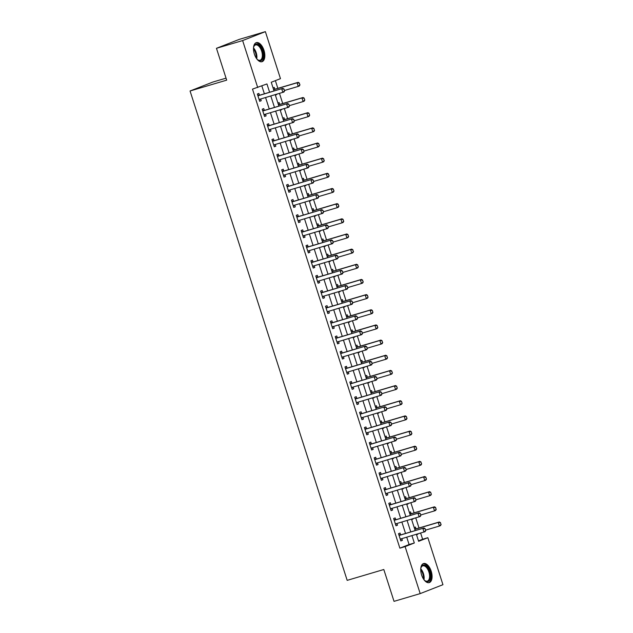 <?xml version="1.0" encoding="UTF-8"?>
<svg xmlns="http://www.w3.org/2000/svg" width="633" height="633" viewBox="0 0 633 633"><rect width="100%" height="100%" fill="white"/><g stroke="black" fill="none" stroke-linecap="round" stroke-linejoin="round"><path stroke-width="0.95" d="M421.61 574.962A9.946 5.135 -106.5 0 1 423.588 563.544A9.946 5.135 -106.5 0 1 431.2 571.203A9.946 5.135 -106.5 0 1 429.229 582.613A9.946 5.135 -106.5 0 1 421.61 574.962M254.371 54.058A9.946 5.135 -106.5 0 1 256.341 42.64A9.946 5.135 -106.5 0 1 263.961 50.3A9.946 5.135 -106.5 0 1 261.983 61.71A9.946 5.135 -106.5 0 1 254.371 54.058M226.052 78.152L212.807 82.068L190.058 90.986L347.177 580.358L383.804 569.51L394.027 601.35L420.193 593.604L405.104 546.611L414.322 542.995L411.964 535.645M190.058 90.986L226.685 80.146L216.462 48.306L239.219 39.396L265.377 31.65L280.466 78.65L271.248 82.258L274.034 90.954M418.484 540.867L422.622 539.245L420.636 533.081M419.006 528.001L415.77 517.921M414.14 512.841L410.904 502.76M409.274 497.68L406.038 487.6M404.408 482.52L401.172 472.44M399.542 467.36L396.305 457.279M394.668 452.199L391.431 442.119M389.801 437.039L386.565 426.959M384.935 421.879L381.699 411.798M380.069 406.718L376.833 396.638M375.203 391.558L371.967 381.477M370.337 376.398L367.1 366.317M365.47 361.237L362.234 351.157M360.596 346.077L357.36 335.996M355.73 330.917L352.494 320.836M350.864 315.756L347.628 305.676M345.998 300.596L342.762 290.515M341.132 285.436L337.895 275.355M336.265 270.275L333.029 260.195M331.391 255.115L328.155 245.034M326.525 239.954L323.289 229.874M321.659 224.794L318.423 214.714M316.793 209.634L313.557 199.553M311.927 194.473L308.69 184.393M307.06 179.313L303.824 169.233M302.194 164.153L298.958 154.072M297.32 148.992L294.084 138.912M292.454 133.832L289.218 123.752M287.588 118.672L284.352 108.591M282.722 103.511L279.485 93.431M277.855 88.351L275.379 80.644M422.622 539.245L427.853 537.694L442.942 584.694L420.193 593.604M273.052 87.876L274.263 87.401L274.833 89.19M275.387 95.156L276.479 94.325M277.919 103.037L279.129 102.562L279.699 104.35M280.253 110.316L281.353 109.485M282.785 118.197L283.995 117.722L284.573 119.51M285.119 125.476L286.219 124.646M287.651 133.357L288.862 132.883L289.439 134.671L288.047 134.584M289.985 140.637L291.085 139.806M292.517 148.518L293.728 148.043L294.305 149.831L292.913 149.744M294.851 155.797L295.951 154.966M297.383 163.678L298.602 163.203L299.172 164.991L297.779 164.904M299.726 170.957L300.817 170.127M302.25 178.838L303.468 178.364L304.038 180.152L302.645 180.065M304.592 186.118L305.684 185.279M307.124 193.999L308.334 193.524L308.904 195.312L307.511 195.217M309.458 201.278L310.558 200.439M311.99 209.159L313.2 208.684L313.77 210.472L312.378 210.378M314.324 216.439L315.424 215.6M316.856 224.319L318.067 223.845L318.644 225.633L317.244 225.538M319.19 231.599L320.29 230.76M321.722 239.48L322.933 239.005L323.51 240.793L322.118 240.698M324.056 246.759L325.156 245.921M326.588 254.64L327.799 254.165L328.377 255.954L326.984 255.859M328.923 261.92L330.022 261.081M331.455 269.8L332.673 269.326L333.243 271.114L331.85 271.019M333.797 277.08L334.889 276.241M336.329 284.961L337.539 284.486L338.109 286.274L336.716 286.179M338.663 292.24L339.755 291.402M341.195 300.121L342.406 299.646L342.975 301.435L341.583 301.34M343.529 307.401L344.629 306.562M346.061 315.281L347.272 314.807L347.849 316.595L346.449 316.5M348.395 322.561L349.495 321.722M350.927 330.442L352.138 329.967L352.716 331.755L351.323 331.66M353.261 337.721L354.361 336.883M355.793 345.602L357.004 345.127L357.582 346.916L356.189 346.821M358.128 352.882L359.228 352.043M360.66 360.763L361.878 360.288L362.448 362.076L361.055 361.981M363.002 368.042L364.094 367.203M365.526 375.923L366.744 375.448L367.314 377.236L365.921 377.141M367.868 383.202L368.96 382.364M370.4 391.083L371.611 390.608L372.18 392.397L370.788 392.302M372.734 398.363L373.834 397.524M375.266 406.244L376.477 405.769L377.046 407.557L375.654 407.462M377.6 413.523L378.7 412.684M380.132 421.404L381.343 420.929L381.921 422.717M382.467 428.683L383.566 427.845M384.999 436.564L386.209 436.09L386.787 437.878M387.333 443.844L388.433 443.005M389.865 451.725L391.075 451.25L391.653 453.038M392.199 458.996L393.299 458.165M394.731 466.885L395.949 466.41L396.519 468.198M397.073 474.157L398.165 473.326M399.605 482.045L400.816 481.571L401.385 483.359M401.939 489.317L403.031 488.486M404.471 497.206L405.682 496.731L406.251 498.519M406.805 504.477L407.905 503.646M409.337 512.366L410.548 511.891L411.126 513.672M411.672 519.638L412.771 518.807M414.204 527.526L415.414 527.052L415.992 528.832M416.538 534.798L417.638 533.967M269.611 92.268L266.944 83.944L252.488 89.111L399.874 548.162L409.092 544.546L406.734 537.195M405.531 533.461L401.868 522.035M400.665 518.3L397.002 506.875M395.799 503.14L392.128 491.714M390.933 487.98L387.261 476.554M386.067 472.819L382.395 461.394M381.201 457.659L377.529 446.233M376.326 442.499L372.663 431.073M371.46 427.338L367.797 415.913M366.594 412.178L362.923 400.752M361.728 397.018L358.056 385.592M356.862 381.857L353.19 370.432M351.995 366.697L348.324 355.271M347.121 351.537L343.458 340.111M342.255 336.376L338.592 324.951M337.389 321.216L333.726 309.79M332.523 306.055L328.851 294.63M327.657 290.895L323.985 279.469M322.79 275.735L319.119 264.309M317.924 260.574L314.253 249.149M313.05 245.414L309.387 233.988M308.184 230.254L304.52 218.828M303.318 215.093L299.646 203.668M298.452 199.933L294.78 188.507M293.585 184.773L289.914 173.347M288.719 169.612L285.048 158.187M283.845 154.452L280.182 143.026M278.979 139.292L275.315 127.866M274.113 124.131L270.449 112.706M269.247 108.971L265.575 97.545M264.38 93.811L261.848 85.938M257.694 95.1L259.451 95.211L258.889 93.423L257.354 94.024L259.688 101.304L261.223 100.702L260.677 99.001M262.56 110.261L264.317 110.371L263.755 108.583L262.22 109.185L264.554 116.464L266.097 115.863L265.543 114.162M267.435 125.421L269.183 125.532L268.621 123.744L267.086 124.345L269.421 131.624L270.964 131.023L270.418 129.322M272.301 140.581L274.049 140.692L273.496 138.904L271.953 139.505L274.295 146.785L275.83 146.183L275.284 144.482M277.167 155.742L278.916 155.853L278.362 154.064L276.827 154.666L279.161 161.945L280.696 161.344L280.15 159.643M282.033 170.902L283.782 171.013L283.228 169.225L281.693 169.826L284.027 177.105L285.562 176.504L285.016 174.803M288.672 186.173L288.094 184.385L286.559 184.986L288.893 192.266L290.428 191.664L289.882 189.963M293.538 201.334L292.96 199.545L291.425 200.147L293.759 207.426L295.294 206.825L294.749 205.124M298.404 216.494L297.827 214.706L296.291 215.307L298.626 222.587L300.169 221.985L299.623 220.284M303.27 231.654L302.701 229.866L301.158 230.467L303.5 237.747L305.035 237.146L304.489 235.444M308.136 246.815L307.567 245.026L306.024 245.628L308.366 252.907L309.901 252.306L309.355 250.605M313.003 261.975L312.433 260.187L310.898 260.788L313.232 268.068L314.767 267.466L314.221 265.757M317.869 277.135L317.299 275.347L315.764 275.948L318.098 283.228L319.633 282.627L319.087 280.917M322.743 292.296L322.165 290.507L320.63 291.109L322.965 298.388L324.5 297.787L323.954 296.078M327.609 307.456L327.032 305.668L325.497 306.269L327.831 313.549L329.374 312.947L328.82 311.238M332.475 322.616L331.898 320.828L330.363 321.429L332.697 328.709L334.24 328.108L333.694 326.399M337.342 337.777L336.772 335.988L335.229 336.59L337.571 343.869L339.106 343.268L338.56 341.559M342.208 352.937L341.638 351.149L340.103 351.75L342.437 359.03L343.972 358.428L343.426 356.719M347.074 368.097L346.504 366.309L344.969 366.911L347.303 374.19L348.838 373.589L348.292 371.88M351.948 383.258L351.37 381.47L349.835 382.071L352.17 389.35L353.705 388.749L353.159 387.04M355.042 398.299L356.798 398.418L356.237 396.63L354.702 397.231L357.036 404.511L358.571 403.909L358.025 402.2M359.916 413.46L361.665 413.578L361.103 411.79L359.568 412.392L361.902 419.671L363.445 419.07L362.899 417.361M364.782 428.62L366.531 428.739L365.977 426.951L364.434 427.552L366.776 434.831L368.311 434.23L367.765 432.521M369.648 443.78L371.397 443.899L370.843 442.111L369.3 442.712L371.642 449.992L373.177 449.39L372.631 447.681M374.514 458.941L376.263 459.06L375.709 457.271L374.174 457.873L376.508 465.152L378.043 464.551L377.497 462.842M381.145 474.22L380.575 472.432L379.04 473.033L381.375 480.312L382.91 479.711L382.364 478.002M384.247 489.262L386.003 489.372L385.442 487.592L383.907 488.193L386.241 495.473L387.776 494.864L387.23 493.162M389.113 504.422L390.87 504.533L390.308 502.752L388.773 503.354L391.107 510.633L392.65 510.024L392.096 508.323M393.987 519.582L395.736 519.693L395.174 517.913L393.639 518.514L395.973 525.794L397.516 525.184L396.97 523.483M398.853 534.743L400.602 534.853L400.048 533.073L398.505 533.674L400.847 540.954L402.382 540.345L401.836 538.643M216.462 48.306L242.629 40.559L265.377 31.65M399.874 548.162L405.104 546.611M257.718 87.56L242.629 40.559M410.77 531.91L407.098 520.484M405.895 516.75L402.232 505.324M401.029 501.589L397.366 490.164M396.163 486.429L392.5 475.003M391.297 471.269L387.625 459.843M386.431 456.108L382.759 444.683M381.564 440.948L377.893 429.522M376.698 425.787L373.027 414.362M371.824 410.627L368.161 399.201M366.958 395.467L363.295 384.041M362.092 380.306L358.428 368.881M357.226 365.146L353.554 353.72M352.359 349.986L348.688 338.56M347.493 334.825L343.822 323.4M342.619 319.665L338.956 308.239M337.753 304.505L334.089 293.079M332.887 289.344L329.223 277.919M328.021 274.184L324.349 262.766M323.154 259.024L319.483 247.606M318.288 243.863L314.617 232.446M313.422 228.703L309.751 217.285M308.548 213.55L304.884 202.125M303.682 198.39L300.018 186.964M298.816 183.23L295.152 171.804M293.949 168.069L290.278 156.644M289.083 152.909L285.412 141.483M284.217 137.749L280.546 126.323M279.343 122.588L275.679 111.163M274.477 107.428L270.813 96.002M416.387 534.339L418.627 541.31L427.853 537.694M275.236 94.689L278.908 106.115M280.103 109.849L283.774 121.275M284.969 125.01L288.64 136.435M289.835 140.17L293.506 151.596M294.709 155.33L298.372 166.756M299.575 170.491L303.239 181.916M304.441 185.651L308.105 197.077M309.308 200.811L312.979 212.237M314.174 215.972L317.845 227.397M319.04 231.132L322.711 242.558M323.906 246.292L327.577 257.718M328.78 261.453L332.444 272.878M333.646 276.613L337.31 288.039M338.513 291.773L342.184 303.199M343.379 306.934L347.05 318.359M348.245 322.094L351.916 333.52M353.111 337.254L356.783 348.68M357.985 352.415L361.649 363.84M362.851 367.575L366.515 379.001M367.718 382.736L371.381 394.161M372.584 397.896L376.255 409.322M377.45 413.056L381.121 424.482M382.316 428.217L385.988 439.642M387.182 443.377L390.854 454.803M392.056 458.537L395.72 469.963M396.923 473.698L400.586 485.123M401.789 488.858L405.46 500.284M406.655 504.018L410.326 515.444M411.521 519.179L415.193 530.604M409.092 544.546L414.322 542.995M259.649 101.169L261.223 100.702M275.347 95.053L276.597 94.681M416.506 534.695L417.748 534.323M411.64 519.535L412.882 519.163M406.774 504.374L408.016 504.003M401.908 489.214L403.15 488.842M397.033 474.054L398.284 473.682M392.167 458.893L393.417 458.521M387.301 443.733L388.551 443.361M382.435 428.573L383.677 428.201M377.569 413.412L378.811 413.048M372.702 398.252L373.945 397.888M367.828 383.092L369.079 382.728M362.962 367.931L364.212 367.567M358.096 352.771L359.346 352.407M353.23 337.611L354.472 337.247M348.364 322.45L349.606 322.086M343.497 307.29L344.74 306.926M338.631 292.13L339.874 291.766M333.757 276.969L335.007 276.605M328.891 261.809L330.141 261.445M324.025 246.648L325.275 246.284M319.159 231.488L320.401 231.124M314.292 216.328L315.535 215.964M309.426 201.167L310.668 200.803M304.552 186.007L305.802 185.643M299.686 170.847L300.936 170.483M294.82 155.686L296.07 155.322M289.954 140.526L291.196 140.162M285.087 125.374L286.33 125.002M280.221 110.213L281.463 109.841M264.515 116.33L266.097 115.863M269.381 131.49L270.964 131.023M274.247 146.65L275.83 146.183M279.113 161.811L280.696 161.344M283.98 176.971L285.562 176.504M288.854 192.131L290.428 191.664M293.72 207.292L295.294 206.825M298.586 222.452L300.169 221.985M303.452 237.612L305.035 237.146M308.318 252.773L309.901 252.306M313.185 267.933L314.767 267.466M318.059 283.093L319.633 282.627M322.925 298.254L324.5 297.787M327.791 313.414L329.374 312.947M332.657 328.574L334.24 328.108M337.524 343.735L339.106 343.268M342.39 358.895L343.972 358.428M347.256 374.056L348.838 373.589M352.13 389.216L353.705 388.749M356.996 404.376L358.571 403.909M361.862 419.537L363.445 419.07M366.729 434.697L368.311 434.23M371.595 449.857L373.177 449.39M376.461 465.018L378.043 464.551M381.335 480.178L382.91 479.711M386.201 495.338L387.776 494.864M391.067 510.499L392.65 510.024M395.934 525.659L397.516 525.184M400.8 540.819L402.382 540.345M260.559 99.033L259.269 100.006M284.581 90.867L283.995 89.047L284.581 90.867L283.972 91.999L259.846 99.246A1.274 1.092 -111.4 0 0 259.546 99.397L259.166 99.682M257.86 95.615L258.343 95.646A1.274 1.092 -111.4 0 0 258.675 95.607L282.809 88.359L283.995 89.047M258.343 95.646L259.451 95.211A1.274 1.092 -111.4 0 0 259.783 95.172L282.809 88.359M284.399 90.938L282.864 92.434L281.701 88.794L283.813 89.118M299.955 84.846L299.187 83.097L299.955 84.846L299.346 85.977L298.238 86.412L297.067 82.773L274.049 89.585A1.274 1.092 68.6 0 1 273.709 89.625L273.606 89.617M299.187 83.097L297.067 82.773L298.175 82.337L275.149 89.15A1.274 1.092 68.6 0 1 274.817 89.19L273.44 89.103M284.462 90.487L298.238 86.412L299.765 84.917M299.369 83.026L298.175 82.337M265.425 114.193L264.143 115.166M289.447 106.028L288.862 104.208L289.447 106.028L288.838 107.159L264.713 114.407A1.274 1.092 -111.4 0 0 264.412 114.557L264.032 114.842M262.727 110.775L263.209 110.807A1.274 1.092 -111.4 0 0 263.542 110.767L287.675 103.519L288.862 104.208M263.209 110.807L264.317 110.371A1.274 1.092 -111.4 0 0 264.649 110.332L287.675 103.519M289.265 106.099L287.738 107.594L286.567 103.954L288.68 104.279M270.291 129.354L269.009 130.327M294.313 121.188L293.736 119.368L294.313 121.188L293.712 122.319L269.579 129.567A1.274 1.092 -111.4 0 0 269.278 129.718L268.906 130.002M267.601 125.935L268.076 125.967A1.274 1.092 -111.4 0 0 268.408 125.927L292.541 118.68L293.736 119.368M268.076 125.967L269.183 125.532A1.274 1.092 -111.4 0 0 269.516 125.492L292.541 118.68M294.131 121.259L292.604 122.755L291.433 119.115L293.546 119.439M275.157 144.514L273.875 145.487M299.187 136.348L298.602 134.528L299.187 136.348L298.578 137.48L274.445 144.728A1.274 1.092 -111.4 0 0 274.144 144.878L273.772 145.163M272.467 141.096L272.942 141.127A1.274 1.092 -111.4 0 0 273.274 141.088L297.407 133.84L298.602 134.528M272.942 141.127L274.049 140.692A1.274 1.092 -111.4 0 0 274.382 140.653L297.407 133.84M298.998 136.419L297.47 137.915L296.299 134.275L298.412 134.6M304.821 100.006L304.054 98.257L304.821 100.006L304.212 101.138L303.104 101.573L301.941 97.933L278.916 104.746A1.274 1.092 68.6 0 1 278.575 104.785L278.473 104.777M304.054 98.257L301.941 97.933L303.041 97.498L280.023 104.31A1.274 1.092 68.6 0 1 279.683 104.35L278.306 104.263M289.328 105.648L303.104 101.573L304.639 100.077M304.236 98.186L303.041 97.498M309.687 115.166L308.92 113.418L309.687 115.166L309.078 116.298L307.97 116.733L306.807 113.093L283.782 119.906A1.274 1.092 68.6 0 1 283.449 119.946L283.339 119.938M308.92 113.418L306.807 113.093L307.915 112.658L284.89 119.471A1.274 1.092 68.6 0 1 284.549 119.51L283.173 119.423M294.195 120.808L307.97 116.733L309.505 115.238M309.102 113.347L307.915 112.658M314.554 130.327L313.786 128.578L314.554 130.327L313.944 131.458L312.844 131.893L311.673 128.254L288.648 135.066A1.274 1.092 68.6 0 1 288.316 135.106L288.205 135.098M313.786 128.578L311.673 128.254L312.781 127.819L289.756 134.631A1.274 1.092 68.6 0 1 289.423 134.671L288.316 135.106M299.061 135.968L312.844 131.893L314.372 130.398M313.968 128.507L312.781 127.819M280.023 159.674L278.742 160.647M304.054 151.509L303.468 149.689L304.054 151.509L303.444 152.64L279.311 159.888A1.274 1.092 -111.4 0 0 279.018 160.038L278.639 160.323M277.333 156.256L277.808 156.288A1.274 1.092 -111.4 0 0 278.148 156.248L302.273 149L303.468 149.689M277.808 156.288L278.916 155.853A1.274 1.092 -111.4 0 0 279.256 155.813L302.273 149M303.864 151.58L302.337 153.075L301.166 149.435L303.286 149.76M319.42 145.487L318.652 143.738L319.42 145.487L318.818 146.619L317.711 147.054L316.54 143.414L293.514 150.227A1.274 1.092 68.6 0 1 293.182 150.266L293.079 150.258M318.652 143.738L316.54 143.414L317.647 142.979L294.622 149.792A1.274 1.092 68.6 0 1 294.29 149.831L293.182 150.266M303.927 151.129L317.711 147.054L319.238 145.558M318.834 143.667L317.647 142.979M253.509 47.973A8.601 4.447 -106.5 0 1 253.809 46.605A8.601 4.447 -106.5 0 1 258.122 44.524A8.601 4.447 -106.5 0 1 263.233 55.111A8.601 4.447 -106.5 0 1 258.525 60.325A8.601 4.447 -106.5 0 1 257.702 59.763A8.601 4.447 -106.5 0 1 256.705 58.782M257.457 59.557A7.968 4.115 73.5 0 0 257.987 59.898A7.968 4.115 73.5 0 0 260.06 60.222A7.968 4.115 73.5 0 0 262.173 53.259A7.968 4.115 73.5 0 0 257.615 45.26A7.968 4.115 73.5 0 0 255.542 44.943A7.968 4.115 73.5 0 0 253.714 46.913M261.358 61.82A9.883 5.104 73.5 0 0 263.708 53.037A9.883 5.104 73.5 0 0 258.098 43.353A9.883 5.104 73.5 0 0 255.756 42.894M420.747 568.877A8.601 4.447 -106.5 0 1 421.048 567.508A8.601 4.447 -106.5 0 1 425.17 565.324A8.601 4.447 -106.5 0 1 429.72 571.702A8.601 4.447 -106.5 0 1 429.712 580.042A8.601 4.447 -106.5 0 1 424.949 580.667A8.601 4.447 -106.5 0 1 423.952 579.686M424.703 580.461A7.968 4.115 73.5 0 0 427.307 581.126A7.968 4.115 73.5 0 0 428.889 571.979A7.968 4.115 73.5 0 0 422.789 565.847A7.968 4.115 73.5 0 0 420.961 567.817M428.604 582.724A9.883 5.104 73.5 0 0 430.337 571.464A9.883 5.104 73.5 0 0 423.002 563.797M284.897 174.835L283.608 175.808M308.92 166.669L308.334 164.849L308.92 166.669L308.311 167.8L284.177 175.048A1.274 1.092 -111.4 0 0 283.885 175.199L283.505 175.483M282.199 171.416L282.674 171.448A1.274 1.092 -111.4 0 0 283.014 171.408L307.14 164.161L308.334 164.849M282.674 171.448L283.782 171.013A1.274 1.092 -111.4 0 0 284.122 170.973L307.14 164.161M308.738 166.74L307.203 168.236L306.04 164.596L308.152 164.92M289.764 189.995L288.474 190.968M313.786 181.829L313.2 180.009L313.786 181.829L313.177 182.961L289.052 190.209A1.274 1.092 -111.4 0 0 288.751 190.359L288.371 190.644M287.065 186.577L287.548 186.608A1.274 1.092 -111.4 0 0 287.88 186.569L312.014 179.321L313.2 180.009M286.899 186.062L288.648 186.173A1.274 1.092 -111.4 0 0 288.988 186.134L312.014 179.321M313.604 181.9L312.069 183.396L310.906 179.756L313.019 180.081M294.63 205.155L293.34 206.129M318.652 196.99L318.067 195.17L318.652 196.99L318.043 198.121L293.918 205.369A1.274 1.092 -111.4 0 0 293.617 205.519L293.237 205.804M291.932 201.737L292.414 201.769A1.274 1.092 -111.4 0 0 292.747 201.729L316.88 194.481L318.067 195.17M291.766 201.223L293.522 201.334A1.274 1.092 -111.4 0 0 293.854 201.294L316.88 194.481M318.47 197.061L316.943 198.556L315.772 194.917L317.885 195.241M299.496 220.316L298.214 221.289M323.518 212.15L322.941 210.33L323.518 212.15L322.917 213.281L298.784 220.529A1.274 1.092 -111.4 0 0 298.483 220.68L298.111 220.964M296.798 216.897L297.281 216.929A1.274 1.092 -111.4 0 0 297.613 216.89L321.746 209.642L322.941 210.33M296.64 216.375L298.388 216.494A1.274 1.092 -111.4 0 0 298.721 216.454L321.746 209.642M323.336 212.221L321.809 213.717L320.638 210.077L322.751 210.401M304.362 235.476L303.08 236.449M328.385 227.31L327.807 225.49L328.385 227.31L327.783 228.442L303.65 235.69A1.274 1.092 -111.4 0 0 303.349 235.84L302.978 236.125M301.672 232.058L302.147 232.089A1.274 1.092 -111.4 0 0 302.479 232.05L326.612 224.802L327.807 225.49M301.506 231.536L303.254 231.654A1.274 1.092 -111.4 0 0 303.587 231.615L326.612 224.802M328.203 227.382L326.675 228.877L325.504 225.237L327.617 225.562M324.286 160.647L323.518 158.899L324.286 160.647L323.685 161.779L322.577 162.214L321.406 158.574L298.38 165.387A1.274 1.092 68.6 0 1 298.048 165.427L297.945 165.419M323.518 158.899L321.406 158.574L322.514 158.139L299.488 164.952A1.274 1.092 68.6 0 1 299.156 164.991L298.048 165.427M308.793 166.289L322.577 162.214L324.104 160.719M323.708 158.828L322.514 158.139M329.16 175.808L328.385 174.059L329.16 175.808L328.551 176.939L327.443 177.375L326.272 173.735L303.254 180.547A1.274 1.092 68.6 0 1 302.914 180.587L302.811 180.579M328.385 174.059L326.272 173.735L327.38 173.3L304.354 180.112A1.274 1.092 68.6 0 1 304.022 180.152L302.914 180.587M313.667 181.449L327.443 177.375L328.97 175.879M328.574 173.988L327.38 173.3M334.026 190.968L333.259 189.22L334.026 190.968L333.417 192.1L332.309 192.535L331.146 188.895L308.121 195.708A1.274 1.092 68.6 0 1 307.78 195.747L307.678 195.739M333.259 189.22L331.146 188.895L332.246 188.46L309.228 195.273A1.274 1.092 68.6 0 1 308.888 195.312L307.78 195.747M318.534 196.61L332.309 192.535L333.836 191.039M333.441 189.148L332.246 188.46M338.892 206.129L338.125 204.38L338.892 206.129L338.283 207.26L337.175 207.695L336.012 204.055L312.987 210.868A1.274 1.092 68.6 0 1 312.647 210.908L312.544 210.9M338.125 204.38L336.012 204.055L337.12 203.62L314.095 210.433A1.274 1.092 68.6 0 1 313.754 210.472L312.647 210.908M323.4 211.77L337.175 207.695L338.71 206.2M338.307 204.309L337.12 203.62M343.759 221.289L342.991 219.54L343.759 221.289L343.149 222.42L342.042 222.848L340.878 219.216L317.853 226.028A1.274 1.092 68.6 0 1 317.521 226.068L317.41 226.06M342.991 219.54L340.878 219.216L341.986 218.781L318.961 225.593A1.274 1.092 68.6 0 1 318.621 225.633L317.521 226.068M328.266 226.931L342.042 222.848L343.577 221.36M343.173 219.469L341.986 218.781M309.228 250.636L307.947 251.602M333.259 242.471L332.673 240.651L333.259 242.471L332.649 243.602L308.516 250.85A1.274 1.092 -111.4 0 0 308.216 251L307.844 251.285M306.538 247.218L307.013 247.25A1.274 1.092 -111.4 0 0 307.353 247.21L331.478 239.962L332.673 240.651M306.372 246.696L308.121 246.815A1.274 1.092 -111.4 0 0 308.453 246.775L331.478 239.962M333.069 242.542L331.542 244.037L330.371 240.398L332.491 240.722M348.625 236.449L347.857 234.701L348.625 236.449L348.015 237.581L346.916 238.008L345.745 234.376L322.719 241.189A1.274 1.092 68.6 0 1 322.387 241.228L322.284 241.22M347.857 234.701L345.745 234.376L346.852 233.941L323.827 240.754A1.274 1.092 68.6 0 1 323.495 240.793L322.387 241.228M333.132 242.091L346.916 238.008L348.443 236.52M348.039 234.629L346.852 233.941M314.095 265.797L312.813 266.762M338.125 257.631L337.539 255.811L338.125 257.631L337.516 258.762L313.382 266.01A1.274 1.092 -111.4 0 0 313.09 266.161L312.71 266.446M311.404 262.379L311.879 262.41A1.274 1.092 -111.4 0 0 312.219 262.371L336.345 255.123L337.539 255.811M311.238 261.856L312.987 261.975A1.274 1.092 -111.4 0 0 313.327 261.935L336.345 255.123M337.935 257.702L336.408 259.198L335.245 255.558L337.357 255.882M353.491 251.61L352.723 249.861L353.491 251.61L352.89 252.741L351.782 253.168L350.611 249.537L327.585 256.349A1.274 1.092 68.6 0 1 327.253 256.381L327.15 256.381M352.723 249.861L350.611 249.537L351.719 249.101L328.693 255.914A1.274 1.092 68.6 0 1 328.361 255.954L327.253 256.381M337.998 257.251L351.782 253.168L353.309 251.681M352.913 249.79L351.719 249.101M318.969 280.957L317.679 281.922M342.991 272.791L342.406 270.971L342.991 272.791L342.382 273.923L318.257 281.171A1.274 1.092 -111.4 0 0 317.956 281.321L317.576 281.606M316.271 277.539L316.745 277.571A1.274 1.092 -111.4 0 0 317.086 277.531L341.219 270.283L342.406 270.971M316.104 277.017L317.853 277.135A1.274 1.092 -111.4 0 0 318.193 277.096L341.219 270.283M342.809 272.863L341.274 274.358L340.111 270.718L342.224 271.043M358.365 266.77L357.59 265.021L358.365 266.77L357.756 267.901L356.648 268.329L355.477 264.697L332.452 271.51A1.274 1.092 68.6 0 1 332.119 271.541L332.016 271.541M357.59 265.021L355.477 264.697L356.585 264.262L333.559 271.074A1.274 1.092 68.6 0 1 333.227 271.114L332.119 271.541M342.872 272.412L356.648 268.329L358.175 266.841M357.78 264.95L356.585 264.262M323.835 296.117L322.545 297.083M347.857 287.952L347.272 286.132L347.857 287.952L347.248 289.083L323.123 296.331A1.274 1.092 -111.4 0 0 322.822 296.481L322.442 296.766M321.137 292.699L321.619 292.731A1.274 1.092 -111.4 0 0 321.952 292.691L346.085 285.443L347.272 286.132M320.971 292.177L322.727 292.296A1.274 1.092 -111.4 0 0 323.059 292.256L346.085 285.443M347.675 288.023L346.14 289.51L344.977 285.879L347.09 286.203M363.231 281.93L362.464 280.182L363.231 281.93L362.622 283.062L361.514 283.489L360.343 279.857L337.326 286.67A1.274 1.092 68.6 0 1 336.985 286.702L336.883 286.702M362.464 280.182L360.343 279.857L361.451 279.422L338.426 286.235A1.274 1.092 68.6 0 1 338.093 286.274L336.985 286.702M347.739 287.572L361.514 283.489L363.041 282.001M362.646 280.11L361.451 279.422M328.701 311.278L327.419 312.243M352.723 303.112L352.138 301.292L352.723 303.112L352.114 304.244L327.989 311.491A1.274 1.092 -111.4 0 0 327.688 311.642L327.308 311.927M326.003 307.86L326.486 307.891A1.274 1.092 -111.4 0 0 326.818 307.852L350.951 300.604L352.138 301.292M325.837 307.337L327.593 307.456A1.274 1.092 -111.4 0 0 327.926 307.416L350.951 300.604M352.541 303.183L351.014 304.671L349.843 301.039L351.956 301.363M368.097 297.091L367.33 295.342L368.097 297.091L367.488 298.222L366.38 298.649L365.217 295.018L342.192 301.83A1.274 1.092 68.6 0 1 341.852 301.862L341.749 301.862M367.33 295.342L365.217 295.018L366.317 294.582L343.3 301.395A1.274 1.092 68.6 0 1 342.959 301.435L341.852 301.862M352.605 302.732L366.38 298.649L367.915 297.162M367.512 295.271L366.317 294.582M333.567 326.438L332.285 327.403M357.59 318.272L357.012 316.453L357.59 318.272L356.988 319.404L332.855 326.652A1.274 1.092 -111.4 0 0 332.554 326.802L332.183 327.087M330.877 323.02L331.352 323.044A1.274 1.092 -111.4 0 0 331.684 323.012L355.817 315.764L357.012 316.453M330.711 322.498L332.46 322.616A1.274 1.092 -111.4 0 0 332.792 322.577L355.817 315.764M357.408 318.344L355.881 319.831L354.709 316.199L356.822 316.524M372.964 312.251L372.196 310.502L372.964 312.251L372.354 313.382L371.247 313.81L370.083 310.178L347.058 316.991A1.274 1.092 68.6 0 1 346.726 317.022L346.615 317.022M372.196 310.502L370.083 310.178L371.191 309.743L348.166 316.555A1.274 1.092 68.6 0 1 347.826 316.595L346.726 317.022M357.471 317.893L371.247 313.81L372.782 312.322M372.378 310.431L371.191 309.743M338.433 341.598L337.152 342.564M362.464 333.433L361.878 331.613L362.464 333.433L361.854 334.564L337.721 341.812A1.274 1.092 -111.4 0 0 337.421 341.962L337.049 342.247M335.743 338.18L336.218 338.204A1.274 1.092 -111.4 0 0 336.55 338.172L360.683 330.924L361.878 331.613M335.577 337.658L337.326 337.777A1.274 1.092 -111.4 0 0 337.658 337.737L360.683 330.924M362.274 333.504L360.747 334.992L359.576 331.36L361.688 331.684M343.3 356.759L342.018 357.724M367.33 348.593L366.744 346.773L367.33 348.593L366.721 349.725L342.588 356.972A1.274 1.092 -111.4 0 0 342.295 357.123L341.915 357.408M340.609 353.341L341.084 353.364A1.274 1.092 -111.4 0 0 341.424 353.333L365.55 346.085L366.744 346.773M340.443 352.818L342.192 352.937A1.274 1.092 -111.4 0 0 342.532 352.897L365.55 346.085M367.14 348.664L365.613 350.152L364.442 346.52L366.562 346.844M348.174 371.919L346.884 372.884M372.196 363.753L371.611 361.934L372.196 363.753L371.587 364.885L347.454 372.133A1.274 1.092 -111.4 0 0 347.161 372.283L346.781 372.568M345.476 368.501L345.95 368.525A1.274 1.092 -111.4 0 0 346.291 368.493L370.416 361.245L371.611 361.934M345.309 367.979L347.058 368.097A1.274 1.092 -111.4 0 0 347.398 368.058L370.416 361.245M372.014 363.825L370.479 365.312L369.316 361.68L371.429 362.005M353.04 387.079L351.75 388.045M377.062 378.914L376.477 377.094L377.062 378.914L376.453 380.045L352.328 387.293A1.274 1.092 -111.4 0 0 352.027 387.443L351.647 387.728M350.342 383.653L350.824 383.685A1.274 1.092 -111.4 0 0 351.157 383.653L375.29 376.406L376.477 377.094M350.176 383.139L351.924 383.258A1.274 1.092 -111.4 0 0 352.264 383.218L375.29 376.406M376.88 378.985L375.345 380.473L374.182 376.841L376.295 377.165M357.906 402.24L356.616 403.205M381.928 394.074L381.343 392.254L381.928 394.074L381.319 395.206L357.194 402.453A1.274 1.092 -111.4 0 0 356.893 402.604L356.514 402.889M355.208 398.814L355.691 398.845A1.274 1.092 -111.4 0 0 356.023 398.814L380.156 391.566L381.343 392.254M355.691 398.845L356.798 398.418A1.274 1.092 -111.4 0 0 357.131 398.379L380.156 391.566M381.746 394.145L380.219 395.633L379.048 392.001L381.161 392.325M362.772 417.4L361.49 418.366M386.795 409.235L386.217 407.415L386.795 409.235L386.193 410.366L362.06 417.614A1.274 1.092 -111.4 0 0 361.76 417.764L361.388 418.049M360.074 413.974L360.557 414.006A1.274 1.092 -111.4 0 0 360.889 413.974L385.022 406.726L386.217 407.415M360.557 414.006L361.665 413.578A1.274 1.092 -111.4 0 0 361.997 413.539L385.022 406.726M386.613 409.306L385.086 410.793L383.914 407.154L386.027 407.486M367.638 432.561L366.357 433.526M391.661 424.387L391.083 422.575L391.661 424.387L391.059 425.526L366.926 432.774A1.274 1.092 -111.4 0 0 366.626 432.925L366.254 433.201M364.948 429.134L365.423 429.166A1.274 1.092 -111.4 0 0 365.755 429.134L389.888 421.887L391.083 422.575M365.423 429.166L366.531 428.739A1.274 1.092 -111.4 0 0 366.863 428.699L389.888 421.887M391.479 424.466L389.952 425.954L388.781 422.314L390.893 422.646M372.505 447.721L371.223 448.686M396.535 439.547L395.949 437.735L396.535 439.547L395.926 440.679L371.793 447.935A1.274 1.092 -111.4 0 0 371.492 448.085L371.12 448.362M369.814 444.295L370.289 444.326A1.274 1.092 -111.4 0 0 370.629 444.295L394.755 437.047L395.949 437.735M370.289 444.326L371.397 443.899A1.274 1.092 -111.4 0 0 371.729 443.86L394.755 437.047M396.345 439.626L394.818 441.114L393.647 437.474L395.767 437.807M377.371 462.881L376.089 463.847M401.401 454.708L400.816 452.896L401.401 454.708L400.792 455.839L376.659 463.087A1.274 1.092 -111.4 0 0 376.366 463.245L375.986 463.522M374.681 459.455L375.155 459.487A1.274 1.092 -111.4 0 0 375.496 459.455L399.621 452.207L400.816 452.896M375.155 459.487L376.263 459.06A1.274 1.092 -111.4 0 0 376.603 459.02L399.621 452.207M401.211 454.787L399.684 456.274L398.521 452.635L400.634 452.967M377.83 327.411L377.062 325.663L377.83 327.411L377.221 328.543L376.121 328.97L374.95 325.338L351.924 332.151A1.274 1.092 68.6 0 1 351.592 332.183L351.481 332.183M377.062 325.663L374.95 325.338L376.057 324.903L353.032 331.716A1.274 1.092 68.6 0 1 352.7 331.755L351.592 332.183M362.337 333.053L376.121 328.97L377.648 327.483M377.244 325.591L376.057 324.903M382.696 342.572L381.928 340.823L382.696 342.572L382.095 343.703L380.987 344.13L379.816 340.499L356.79 347.311A1.274 1.092 68.6 0 1 356.458 347.343L356.355 347.343M381.928 340.823L379.816 340.499L380.924 340.063L357.898 346.876A1.274 1.092 68.6 0 1 357.566 346.916L356.458 347.343M367.203 348.213L380.987 344.13L382.514 342.643M382.11 340.752L380.924 340.063M387.562 357.732L386.795 355.983L387.562 357.732L386.961 358.864L385.853 359.291L384.682 355.651L361.657 362.472A1.274 1.092 68.6 0 1 361.324 362.503L361.221 362.503M386.795 355.983L384.682 355.651L385.79 355.224L362.764 362.036A1.274 1.092 68.6 0 1 362.432 362.076L361.324 362.503M372.077 363.374L385.853 359.291L387.38 357.803M386.985 355.912L385.79 355.224M392.436 372.884L391.661 371.144L392.436 372.884L391.827 374.024L390.719 374.451L389.548 370.811L366.531 377.632A1.274 1.092 68.6 0 1 366.19 377.664L366.088 377.656M391.661 371.144L389.548 370.811L390.656 370.384L367.631 377.197A1.274 1.092 68.6 0 1 367.298 377.236L366.19 377.664M376.944 378.534L390.719 374.451L392.246 372.964M391.851 371.073L390.656 370.384M397.302 388.045L396.535 386.304L397.302 388.045L396.693 389.176L395.585 389.611L394.422 385.972L371.397 392.792A1.274 1.092 68.6 0 1 371.057 392.824L370.954 392.816M396.535 386.304L394.422 385.972L395.522 385.544L372.505 392.357A1.274 1.092 68.6 0 1 372.164 392.397L371.057 392.824M381.81 393.694L395.585 389.611L397.113 388.124M396.717 386.233L395.522 385.544M402.169 403.205L401.401 401.464L402.169 403.205L401.559 404.337L400.452 404.772L399.288 401.132L376.263 407.953A1.274 1.092 68.6 0 1 375.923 407.984L375.82 407.976M401.401 401.464L399.288 401.132L400.396 400.705L377.371 407.517A1.274 1.092 68.6 0 1 377.031 407.557L375.923 407.984M386.676 408.855L400.452 404.772L401.987 403.284M401.583 401.393L400.396 400.705M407.035 418.366L406.267 416.625L407.035 418.366L406.426 419.497L405.318 419.932L404.155 416.292L381.129 423.113A1.274 1.092 68.6 0 1 380.797 423.145L380.686 423.137M406.267 416.625L404.155 416.292L405.262 415.865L382.237 422.678A1.274 1.092 68.6 0 1 381.897 422.709L380.52 422.622M391.542 424.015L405.318 419.932L406.853 418.445M406.449 416.554L405.262 415.865M411.901 433.526L411.134 431.785L411.901 433.526L411.292 434.657L410.192 435.093L409.021 431.453L385.995 438.273A1.274 1.092 68.6 0 1 385.663 438.305L385.56 438.297M411.134 431.785L409.021 431.453L410.129 431.026L387.103 437.838A1.274 1.092 68.6 0 1 386.771 437.87L385.394 437.783M396.408 439.175L410.192 435.093L411.719 433.605M411.315 431.706L410.129 431.026M416.767 448.686L416 446.945L416.767 448.686L416.166 449.818L415.058 450.253L413.887 446.613L390.862 453.434A1.274 1.092 68.6 0 1 390.529 453.465L390.426 453.457M416 446.945L413.887 446.613L414.995 446.186L391.969 452.999A1.274 1.092 68.6 0 1 391.637 453.03L390.26 452.943M401.275 454.336L415.058 450.253L416.585 448.765M416.19 446.866L414.995 446.186M382.245 478.042L380.955 479.007M406.267 469.868L405.682 468.056L406.267 469.868L405.658 470.999L381.533 478.247A1.274 1.092 -111.4 0 0 381.232 478.406L380.852 478.683M379.547 474.615L380.022 474.647A1.274 1.092 -111.4 0 0 380.362 474.615L404.495 467.368L405.682 468.056M379.381 474.101L381.129 474.212A1.274 1.092 -111.4 0 0 381.47 474.18L404.495 467.368M406.085 469.947L404.55 471.435L403.387 467.795L405.5 468.127M421.641 463.847L420.866 462.106L421.641 463.847L421.032 464.978L419.924 465.413L418.753 461.774L395.728 468.594A1.274 1.092 68.6 0 1 395.396 468.626L395.293 468.618M420.866 462.106L418.753 461.774L419.861 461.346L396.836 468.159A1.274 1.092 68.6 0 1 396.503 468.191L395.127 468.103M406.149 469.496L419.924 465.413L421.451 463.918M421.056 462.027L419.861 461.346M387.111 493.202L385.821 494.167M411.134 485.028L410.548 483.208L411.134 485.028L410.524 486.16L386.399 493.408A1.274 1.092 -111.4 0 0 386.098 493.566L385.719 493.843M384.413 489.776L384.896 489.807A1.274 1.092 -111.4 0 0 385.228 489.776L409.361 482.528L410.548 483.208M384.896 489.807L386.003 489.372A1.274 1.092 -111.4 0 0 386.336 489.341L409.361 482.528M410.952 485.107L409.416 486.595L408.253 482.955L410.366 483.288M426.507 479.007L425.74 477.266L426.507 479.007L425.898 480.138L424.79 480.574L423.619 476.934L400.602 483.754A1.274 1.092 68.6 0 1 400.262 483.786L400.159 483.778M425.74 477.266L423.619 476.934L424.727 476.507L401.71 483.319A1.274 1.092 68.6 0 1 401.369 483.351L399.993 483.264M411.015 484.656L424.79 480.574L426.318 479.078M425.922 477.187L424.727 476.507M391.977 508.362L390.696 509.328M416 500.189L415.414 498.369L416 500.189L415.39 501.32L391.265 508.568A1.274 1.092 -111.4 0 0 390.965 508.726L390.585 509.003M389.279 504.936L389.762 504.968A1.274 1.092 -111.4 0 0 390.094 504.936L414.227 497.688L415.414 498.369M389.762 504.968L390.87 504.533A1.274 1.092 -111.4 0 0 391.202 504.501L414.227 497.688M415.818 500.268L414.291 501.755L413.12 498.116L415.232 498.448M431.374 494.167L430.606 492.427L431.374 494.167L430.764 495.299L429.657 495.734L428.494 492.094L405.468 498.915A1.274 1.092 68.6 0 1 405.128 498.946L405.025 498.939M430.606 492.427L428.494 492.094L429.593 491.667L406.576 498.48A1.274 1.092 68.6 0 1 406.236 498.511L404.859 498.424M415.881 499.817L429.657 495.734L431.192 494.238M430.788 492.347L429.593 491.667M396.844 523.523L395.562 524.488M420.866 515.349L420.288 513.529L420.866 515.349L420.265 516.481L396.131 523.728A1.274 1.092 -111.4 0 0 395.831 523.879L395.459 524.164M394.153 520.097L394.628 520.128A1.274 1.092 -111.4 0 0 394.96 520.097L419.093 512.849L420.288 513.529M394.628 520.128L395.736 519.693A1.274 1.092 -111.4 0 0 396.068 519.661L419.093 512.849M420.684 515.428L419.157 516.916L417.986 513.276L420.098 513.608M436.24 509.328L435.472 507.587L436.24 509.328L435.631 510.459L434.523 510.894L433.36 507.255L410.334 514.075A1.274 1.092 68.6 0 1 410.002 514.107L409.891 514.099M435.472 507.587L433.36 507.255L434.467 506.819L411.442 513.64A1.274 1.092 68.6 0 1 411.102 513.672L409.725 513.585M420.747 514.977L434.523 510.894L436.058 509.399M435.654 507.508L434.467 506.819M401.71 538.683L400.428 539.648M425.74 530.509L425.154 528.69L425.74 530.509L425.131 531.641L400.998 538.889A1.274 1.092 -111.4 0 0 400.697 539.039L400.325 539.324M399.019 535.257L399.494 535.289A1.274 1.092 -111.4 0 0 399.827 535.257L423.96 528.009L425.154 528.69M399.494 535.289L400.602 534.853A1.274 1.092 -111.4 0 0 400.934 534.822L423.96 528.009M425.55 530.581L424.023 532.076L422.852 528.436L424.965 528.769M441.106 524.488L440.339 522.747L441.106 524.488L440.497 525.619L439.397 526.055L438.226 522.415L415.201 529.228A1.274 1.092 68.6 0 1 414.868 529.267L414.757 529.259M440.339 522.747L438.226 522.415L439.334 521.98L416.308 528.8A1.274 1.092 68.6 0 1 415.976 528.832L414.599 528.745M425.613 530.13L439.397 526.055L440.924 524.559M440.521 522.668L439.334 521.98M259.546 99.397L260.195 99.144M258.675 95.607L259.783 95.172M274.817 89.19L273.709 89.625M275.149 89.15L274.049 89.585M264.412 114.557L265.061 114.304M263.542 110.767L264.649 110.332M269.278 129.718L269.935 129.464M268.408 125.927L269.516 125.492M274.144 144.878L274.801 144.625M273.274 141.088L274.382 140.653M279.683 104.35L278.575 104.785M280.023 104.31L278.916 104.746M284.549 119.51L283.449 119.946M284.89 119.471L283.782 119.906M289.756 134.631L288.648 135.066M279.018 160.038L279.667 159.785M278.148 156.248L279.256 155.813M294.622 149.792L293.514 150.227M253.509 47.934A7.968 4.115 -106.5 0 1 256.729 58.814M256.183 58.014A7.707 3.98 73.5 0 0 253.485 48.899M420.755 568.838A7.968 4.115 -106.5 0 1 423.437 573.593A7.968 4.115 -106.5 0 1 423.975 579.717M423.43 578.918A7.707 3.98 73.5 0 0 422.797 573.791A7.707 3.98 73.5 0 0 420.731 569.803M283.885 175.199L284.534 174.945M283.014 171.408L284.122 170.973M288.751 190.359L289.4 190.106M287.88 186.569L288.988 186.134M287.548 186.608L288.648 186.173M293.617 205.519L294.266 205.266M292.747 201.729L293.854 201.294M292.414 201.769L293.522 201.334M298.483 220.68L299.14 220.426M297.613 216.89L298.721 216.454M297.281 216.929L298.388 216.494M303.349 235.84L304.006 235.587M302.479 232.05L303.587 231.615M302.147 232.089L303.254 231.654M299.488 164.952L298.38 165.387M304.354 180.112L303.254 180.547M309.228 195.273L308.121 195.708M314.095 210.433L312.987 210.868M318.961 225.593L317.853 226.028M308.216 251L308.872 250.747M307.353 247.21L308.453 246.775M307.013 247.25L308.121 246.815M323.827 240.754L322.719 241.189M313.09 266.161L313.739 265.907M312.219 262.371L313.327 261.935M311.879 262.41L312.987 261.975M328.693 255.914L327.585 256.349M317.956 281.321L318.605 281.068M317.086 277.531L318.193 277.096M316.745 277.571L317.853 277.135M333.559 271.074L332.452 271.51M322.822 296.481L323.471 296.228M321.952 292.691L323.059 292.256M321.619 292.731L322.727 292.296M338.426 286.235L337.326 286.67M327.688 311.642L328.337 311.381M326.818 307.852L327.926 307.416M326.486 307.891L327.593 307.456M343.3 301.395L342.192 301.83M332.554 326.802L333.211 326.541M331.684 323.012L332.792 322.577M331.352 323.044L332.46 322.616M348.166 316.555L347.058 316.991M337.421 341.962L338.077 341.701M336.55 338.172L337.658 337.737M336.218 338.204L337.326 337.777M342.295 357.123L342.944 356.862M341.424 353.333L342.532 352.897M341.084 353.364L342.192 352.937M347.161 372.283L347.81 372.022M346.291 368.493L347.398 368.058M345.95 368.525L347.058 368.097M352.027 387.443L352.676 387.182M351.157 383.653L352.264 383.218M350.824 383.685L351.924 383.258M356.893 402.604L357.542 402.343M356.023 398.814L357.131 398.379M361.76 417.764L362.416 417.503M360.889 413.974L361.997 413.539M366.626 432.925L367.282 432.663M365.755 429.134L366.863 428.699M371.492 448.085L372.149 447.824M370.629 444.295L371.729 443.86M376.366 463.245L377.015 462.984M375.496 459.455L376.603 459.02M353.032 331.716L351.924 332.151M357.898 346.876L356.79 347.311M362.764 362.036L361.657 362.472M367.631 377.197L366.531 377.632M372.505 392.357L371.397 392.792M377.371 407.517L376.263 407.953M381.897 422.709L380.797 423.145M382.237 422.678L381.129 423.113M386.771 437.87L385.663 438.305M387.103 437.838L385.995 438.273M391.637 453.03L390.529 453.465M391.969 452.999L390.862 453.434M381.232 478.406L381.881 478.144M380.362 474.615L381.47 474.18M380.022 474.647L381.129 474.212M396.503 468.191L395.396 468.626M396.836 468.159L395.728 468.594M386.098 493.566L386.747 493.305M385.228 489.776L386.336 489.341M401.369 483.351L400.262 483.786M401.71 483.319L400.602 483.754M390.965 508.726L391.613 508.465M390.094 504.936L391.202 504.501M406.236 498.511L405.128 498.946M406.576 498.48L405.468 498.915M395.831 523.879L396.487 523.626M394.96 520.097L396.068 519.661M411.102 513.672L410.002 514.107M411.442 513.64L410.334 514.075M400.697 539.039L401.354 538.786M399.827 535.257L400.934 534.822M415.976 528.832L414.868 529.267M416.308 528.8L415.201 529.228"/></g></svg>
